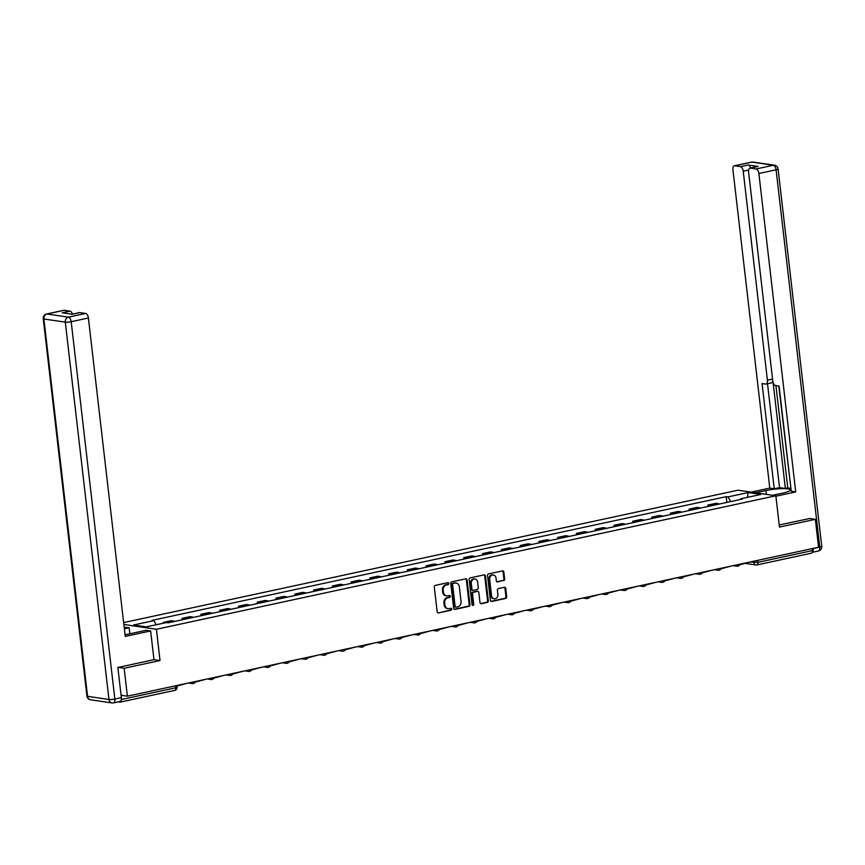 <?xml version="1.0" encoding="UTF-8"?>
<svg xmlns="http://www.w3.org/2000/svg" width="865" height="865" viewBox="0 0 865 865"><rect width="100%" height="100%" fill="white"/><g stroke="black" fill="none" stroke-linecap="round" stroke-linejoin="round"><path stroke-width="1.3" d="M448.816 583.464A0.984 0.833 98.4 0 0 447.875 582.675L435.322 585.389A1.406 1.189 98.4 0 0 434.295 587.021L437.171 611.804A1.406 1.189 98.4 0 0 438.512 612.917L451.065 610.214A0.984 0.833 98.4 0 0 450.838 608.29L449.216 608.636A4.498 3.795 98.4 0 1 448.048 608.679A4.498 3.795 98.4 0 1 444.924 605.046L444.686 602.981A4.498 3.795 98.4 0 1 447.951 597.758L449.584 597.412A0.984 0.833 98.4 0 0 449.357 595.488L447.735 595.834A4.498 3.795 98.4 0 1 446.567 595.877A4.498 3.795 98.4 0 1 443.442 592.244L443.204 590.179A4.498 3.795 98.4 0 1 446.47 584.956L448.102 584.61A0.984 0.833 98.4 0 0 448.816 583.464M446.189 595.801A4.498 3.795 98.4 0 1 445.81 595.758A4.498 3.795 98.4 0 1 442.685 592.136L442.447 590.071A4.498 3.795 98.4 0 1 445.713 584.848L447.346 584.491A0.984 0.833 98.4 0 0 447.724 582.718M438.512 612.917L450.308 610.106A0.984 0.833 98.4 0 0 450.687 608.322M447.67 608.603A4.498 3.795 98.4 0 1 447.292 608.571A4.498 3.795 98.4 0 1 444.167 604.938L443.929 602.873A4.498 3.795 98.4 0 1 447.194 597.65L448.827 597.304A0.984 0.833 98.4 0 0 449.205 595.52M503.614 580.62A1.406 1.189 98.4 0 0 504.641 578.988L503.83 572.035A1.406 1.189 98.4 0 0 502.489 570.911L488.552 573.917A1.406 1.189 98.4 0 0 487.525 575.549L490.39 600.332A1.406 1.189 98.4 0 0 491.731 601.456L505.679 598.45A1.406 1.189 98.4 0 0 506.695 596.818L505.733 588.416A1.406 1.189 98.4 0 0 504.392 587.292L498.424 588.578A1.406 1.189 98.4 0 0 497.397 590.211L497.883 594.374A3.752 3.179 98.4 0 1 494.175 598.775A3.752 3.179 98.4 0 1 491.558 595.736L489.677 579.42A3.752 3.179 98.4 0 1 493.385 575.03A3.752 3.179 98.4 0 1 495.991 578.058L496.305 580.783A1.406 1.189 98.4 0 0 497.645 581.907L502.857 580.501A1.406 1.189 98.4 0 0 503.884 578.869L503.073 571.916A1.406 1.189 98.4 0 0 502.468 570.911M118.224 667.402L124.16 668.277L160.025 660.546L156.414 629.266L775.851 495.775L779.473 527.066L815.338 519.335L818.571 547.242L127.382 696.184L121.068 695.255M124.16 668.277L127.382 696.184M467.089 579.95A1.406 1.189 98.4 0 0 465.748 578.826L451.8 581.831A1.406 1.189 98.4 0 0 450.784 583.464L453.649 608.246A1.406 1.189 98.4 0 0 454.99 609.371L468.927 606.365A1.406 1.189 98.4 0 0 469.954 604.732L467.089 579.95L466.332 579.842A1.406 1.189 98.4 0 0 465.716 578.836M470.182 577.874L484.119 574.868A1.406 1.189 98.4 0 1 485.46 575.993L488.325 600.775A1.406 1.189 98.4 0 1 487.309 602.408L481.34 603.694A1.406 1.189 98.4 0 1 479.999 602.57L478.832 592.514A1.406 1.189 98.4 0 0 477.491 591.401L473.533 592.255A1.406 1.189 98.4 0 0 472.517 593.877L473.728 604.343A0.984 0.833 98.4 0 1 472.074 604.7L469.154 579.507A1.406 1.189 98.4 0 1 470.182 577.874M775.851 495.775L738.029 490.185L123.641 622.584M815.338 519.335L809.402 518.449M812.149 548.626L812.376 550.605A2.865 1.46 77.8 0 1 811.467 553.178A2.865 1.46 77.8 0 1 811.197 553.189M118.246 701.872L120.008 702.131A2.865 1.46 -102.2 0 0 120.289 702.12A2.865 1.46 -102.2 0 0 121.23 699.947M165.55 622.735L163.334 622.4L163.431 623.189M174.589 621.427A6.585 3.352 -102.2 0 0 173.584 621.038L171.281 620.692L163.334 622.4M182.277 619.773L182.115 618.356L184.418 618.702A6.585 3.352 77.8 0 1 185.424 619.102M193.36 617.383A6.585 3.352 -102.2 0 0 192.365 616.983L190.062 616.648L182.115 618.356M201.058 615.729L200.896 614.312L203.199 614.647A6.585 3.352 77.8 0 1 204.194 615.047M212.141 613.339A6.585 3.352 -102.2 0 0 211.147 612.939L208.833 612.604L200.896 614.312M219.829 611.685L219.667 610.268L221.981 610.604A6.585 3.352 77.8 0 1 222.975 611.004M230.923 609.295A6.585 3.352 -102.2 0 0 229.917 608.895L227.614 608.549L219.667 610.268M238.61 607.63L238.448 606.214L240.751 606.56A6.585 3.352 77.8 0 1 241.757 606.96M249.693 605.24A6.585 3.352 -102.2 0 0 248.698 604.851L246.395 604.505L238.448 606.214M257.392 603.586L257.229 602.17L259.532 602.516A6.585 3.352 77.8 0 1 260.527 602.916M268.474 601.197A6.585 3.352 -102.2 0 0 267.48 600.797L265.177 600.461L257.229 602.17M276.173 599.542L276 598.126L278.314 598.461A6.585 3.352 77.8 0 1 279.308 598.861M287.256 597.153A6.585 3.352 -102.2 0 0 286.261 596.753L283.947 596.418L276 598.126M294.943 595.498L294.781 594.082L297.095 594.417A6.585 3.352 77.8 0 1 298.09 594.817M306.037 593.109A6.585 3.352 -102.2 0 0 305.031 592.709L302.728 592.363L294.781 594.082M313.725 591.444L313.562 590.027L315.866 590.373A6.585 3.352 77.8 0 1 316.871 590.773M324.808 589.054A6.585 3.352 -102.2 0 0 323.813 588.665L321.51 588.319L313.562 590.027M332.506 587.4L332.344 585.983L334.647 586.329A6.585 3.352 77.8 0 1 335.642 586.73M343.589 585.01A6.585 3.352 -102.2 0 0 342.594 584.61L340.28 584.275L332.344 585.983M351.287 583.356L351.114 581.94L353.428 582.275A6.585 3.352 77.8 0 1 354.423 582.675M362.37 580.966A6.585 3.352 -102.2 0 0 361.365 580.566L359.062 580.231L351.114 581.94M370.058 579.312L369.896 577.896L372.199 578.231A6.585 3.352 77.8 0 1 373.204 578.631M381.151 576.923A6.585 3.352 -102.2 0 0 380.146 576.523L377.843 576.177L369.896 577.896M388.839 575.257L388.677 573.841L390.98 574.187A6.585 3.352 77.8 0 1 391.975 574.587M399.922 572.868A6.585 3.352 -102.2 0 0 398.927 572.479L396.624 572.133L388.677 573.841M407.62 571.214L407.458 569.797L409.761 570.143A6.585 3.352 77.8 0 1 410.756 570.543M418.703 568.824A6.585 3.352 -102.2 0 0 417.709 568.424L415.395 568.089L407.458 569.797M426.391 567.17L426.229 565.753L428.543 566.088A6.585 3.352 77.8 0 1 429.537 566.488M437.485 564.78A6.585 3.352 -102.2 0 0 436.479 564.38L434.176 564.045L426.229 565.753M445.172 563.126L445.01 561.709L447.313 562.045A6.585 3.352 77.8 0 1 448.319 562.445M456.255 560.736A6.585 3.352 -102.2 0 0 455.26 560.336L452.957 559.99L445.01 561.709M463.954 559.071L463.791 557.655L466.094 558.001A6.585 3.352 77.8 0 1 467.089 558.401M475.036 556.682A6.585 3.352 -102.2 0 0 474.042 556.292L471.728 555.946L463.791 557.655M482.735 555.027L482.562 553.611L484.876 553.957A6.585 3.352 77.8 0 1 485.871 554.357M493.818 552.638A6.585 3.352 -102.2 0 0 492.823 552.238L490.509 551.902L482.562 553.611M501.505 550.983L501.343 549.567L503.646 549.902A6.585 3.352 77.8 0 1 504.652 550.302M512.599 548.594A6.585 3.352 -102.2 0 0 511.593 548.194L509.29 547.859L501.343 549.567M520.287 546.939L520.125 545.523L522.428 545.858A6.585 3.352 77.8 0 1 523.433 546.258M531.37 544.55A6.585 3.352 -102.2 0 0 530.375 544.15L528.072 543.804L520.125 545.523M539.068 542.885L538.906 541.468L541.209 541.814A6.585 3.352 77.8 0 1 542.204 542.214M550.151 540.495A6.585 3.352 -102.2 0 0 549.156 540.106L546.842 539.76L538.906 541.468M557.838 538.841L557.676 537.425L559.99 537.771A6.585 3.352 77.8 0 1 560.985 538.171M568.932 536.451A6.585 3.352 -102.2 0 0 567.927 536.051L565.624 535.716L557.676 537.425M576.62 534.797L576.458 533.381L578.761 533.716A6.585 3.352 77.8 0 1 579.766 534.116M587.703 532.408A6.585 3.352 -102.2 0 0 586.708 532.007L584.405 531.672L576.458 533.381M595.401 530.753L595.239 529.337L597.542 529.672A6.585 3.352 77.8 0 1 598.537 530.072M606.484 528.364A6.585 3.352 -102.2 0 0 605.489 527.964L603.175 527.618L595.239 529.337M614.182 526.699L614.009 525.282L616.323 525.628A6.585 3.352 77.8 0 1 617.318 526.028M625.265 524.309A6.585 3.352 -102.2 0 0 624.271 523.92L621.957 523.574L614.009 525.282M632.953 522.655L632.791 521.238L635.105 521.584A6.585 3.352 77.8 0 1 636.099 521.984M644.047 520.265A6.585 3.352 -102.2 0 0 643.041 519.865L640.738 519.53L632.791 521.238M651.734 518.611L651.572 517.194L653.875 517.529A6.585 3.352 77.8 0 1 654.881 517.93M662.817 516.221A6.585 3.352 -102.2 0 0 661.822 515.821L659.519 515.486L651.572 517.194M670.516 514.567L670.353 513.15L672.656 513.486A6.585 3.352 77.8 0 1 673.651 513.886M681.598 512.177A6.585 3.352 -102.2 0 0 680.604 511.777L678.29 511.431L670.353 513.15M689.286 510.512L689.124 509.096L691.438 509.442A6.585 3.352 77.8 0 1 692.433 509.842M700.38 508.133A6.585 3.352 -102.2 0 0 699.374 507.733L697.071 507.387L689.124 509.096M708.067 506.468L707.905 505.052L710.208 505.398A6.585 3.352 77.8 0 1 711.214 505.798M719.15 504.079A6.585 3.352 -102.2 0 0 718.155 503.679L715.852 503.344L707.905 505.052M730.784 501.581L727.962 496.921L748.182 492.563L760.886 494.445L740.667 498.802L742.44 499.062L168.264 622.8L166.48 622.53L146.261 626.887L133.556 625.017L153.775 620.648L156.251 624.735M727.962 496.921L726.178 496.661L152.002 620.389L153.775 620.648M156.414 629.266L123.857 624.454M160.025 660.546L153.97 659.649L150.64 630.942L125.241 636.413L88.403 317.996L71.19 321.704L114.85 699.039L121.349 697.633L117.856 667.477L153.97 659.692M726.849 502.424L726.178 496.661M740.667 498.802L740.332 499.516M747.414 497.343L748.182 492.563M454.255 609.252L468.17 606.257A1.406 1.189 98.4 0 0 469.198 604.624L466.332 579.842M453.325 583.486A0.984 0.833 98.4 0 0 452.611 584.621L455.131 606.376A0.984 0.833 98.4 0 0 456.071 607.165L457.78 606.798A4.498 3.795 98.4 0 0 461.056 601.575L459.326 586.708A4.498 3.795 98.4 0 0 456.212 583.075A4.498 3.795 98.4 0 0 455.044 583.107L452.568 583.367A0.984 0.833 98.4 0 0 451.854 584.513L452.611 584.621M455.314 607.046A0.984 0.833 98.4 0 1 454.374 606.268L451.854 584.513M455.823 583.042A4.498 3.795 98.4 0 0 455.455 582.956A4.498 3.795 98.4 0 0 454.287 582.999L455.044 583.107M452.568 583.367L454.287 582.999M480.605 603.575L486.552 602.299A1.406 1.189 98.4 0 0 487.568 600.667L484.703 575.885A1.406 1.189 98.4 0 0 484.097 574.879M477.448 591.39A1.406 1.189 98.4 0 0 476.734 591.282L472.777 592.136A1.406 1.189 98.4 0 0 471.76 593.768L472.971 604.235L473.728 604.343M472.387 605.327A0.984 0.833 98.4 0 0 472.971 604.235M477.631 582.091A3.752 3.179 98.4 0 0 475.015 579.053A3.752 3.179 98.4 0 0 471.306 583.453L471.976 589.195A1.406 1.189 98.4 0 0 473.317 590.319L477.275 589.465A1.406 1.189 98.4 0 0 478.291 587.843L477.631 582.091M474.636 579.02A3.752 3.179 98.4 0 0 474.258 578.945A3.752 3.179 98.4 0 0 470.549 583.345L471.306 583.453M472.95 590.33L472.193 590.222A1.406 1.189 98.4 0 1 471.22 589.087L470.549 583.345M496.921 581.788L502.857 580.501M492.996 574.998A3.752 3.179 98.4 0 0 492.628 574.911A3.752 3.179 98.4 0 0 488.92 579.312L489.677 579.42M493.796 598.688A3.752 3.179 98.4 0 1 493.418 598.666A3.752 3.179 98.4 0 1 490.801 595.628L488.92 579.312M491.006 601.337L504.922 598.331A1.406 1.189 98.4 0 0 505.949 596.709L504.976 588.308A1.406 1.189 98.4 0 0 504.36 587.303M186.321 683.491L176.914 686.053M125.047 634.715A16.1 2.606 -6.6 0 0 129.09 633.959L146.185 630.282L150.64 630.942M124.365 628.801L129.166 627.763L124.182 627.212M129.858 633.796L129.166 627.763M64.237 310.286L47.024 313.995A4.293 2.184 -102.2 0 0 46.613 314.006L63.826 310.297A4.293 2.184 77.8 0 1 64.237 310.286L69.989 311.13A4.293 2.184 77.8 0 1 72.411 314.136M71.979 314.233L79.483 312.611A4.293 2.184 77.8 0 1 79.894 312.6L85.646 313.454A4.293 2.184 77.8 0 1 88.403 317.996M69.989 311.13L62.28 312.795L72.195 314.255L79.894 312.6M121.349 697.633A4.293 2.184 77.8 0 1 119.986 701.493L113.488 702.899A4.293 2.184 -102.2 0 0 114.85 699.039A4.293 0.692 173.4 0 1 108.968 699.482L65.308 322.148L43.899 318.98L87.56 696.314L108.968 699.482A4.293 3.633 -81.6 0 0 111.953 702.942A4.293 4.293 0 0 0 113.488 702.899A4.293 2.184 -102.2 0 1 113.066 702.91A4.293 3.633 -81.6 0 1 111.953 702.942L90.544 699.785A4.293 3.633 98.4 0 1 87.56 696.314A4.293 0.692 173.4 0 1 86.911 696.033A4.293 4.293 0 0 0 90.544 699.785M755.556 492.78L765.936 490.542A16.1 2.606 -6.6 0 1 782.057 488.639A16.1 2.606 -6.6 0 1 790.437 489.947A16.1 2.606 -6.6 0 1 782.955 493.061L772.575 495.299M775.905 496.196L795.724 491.925L791.259 491.266L779.095 386.06L775.537 385.541A4.293 2.184 -102.2 0 1 772.78 381L748.593 171.994A4.293 2.184 -102.2 0 1 749.966 168.124L757.664 166.469A4.293 2.184 77.8 0 1 758.086 166.458L748.171 164.988A4.293 2.184 77.8 0 1 750.604 167.994M778.792 386.017L791.032 489.309M775.927 385.595L787.777 487.957L790.632 488.379M787.777 487.957L785.366 488.476L779.538 487.611L774.24 488.757L769.785 488.098L732.936 169.67A4.293 2.184 -102.2 0 1 734.309 165.81A4.293 2.184 -102.2 0 1 734.72 165.799L740.472 166.653L748.171 164.988M751.09 492.12L769.785 488.098M795.724 491.925L758.886 173.508A4.293 2.184 -102.2 0 0 756.129 168.967L750.377 168.113A4.293 2.184 -102.2 0 0 749.966 168.124M748.636 170.027L743.23 171.194L767.406 380.2A4.293 2.184 -102.2 0 1 766.044 384.06A4.293 2.184 -102.2 0 1 765.622 384.071L762.076 383.552L774.24 488.757M743.23 171.194A4.293 2.184 -102.2 0 0 740.472 166.653M809.781 518.513L779.224 524.958M812.278 552.238A4.293 2.184 -102.2 0 0 813.251 548.529L813.241 548.399M773.105 382.535L785.366 488.476M772.726 380.557A4.293 2.184 77.8 0 1 771.342 382.925L766.044 384.06M767.525 383.746L779.538 487.611M205.102 679.447L195.155 682.128M223.884 675.392L213.936 678.084M242.665 671.348L232.717 674.03M261.435 667.304L251.499 669.986M280.217 663.26L270.269 665.942M298.998 659.206L289.051 661.898M317.769 655.162L307.832 657.843M336.55 651.118L326.613 653.799M355.331 647.074L345.384 649.756M374.113 643.019L364.165 645.712M392.883 638.976L382.946 641.657M411.664 634.932L401.717 637.613M430.446 630.888L420.498 633.569M449.216 626.833L439.279 629.525M467.997 622.789L458.061 625.471M486.779 618.745L476.831 621.427M505.56 614.701L495.613 617.383M524.331 610.647L514.394 613.339M543.112 606.603L533.164 609.284M561.893 602.559L551.946 605.24M580.664 598.515L570.727 601.197M599.445 594.46L589.508 597.153M618.226 590.417L608.279 593.098M637.008 586.373L627.06 589.054M655.778 582.329L645.841 585.01M674.559 578.274L664.612 580.966M693.341 574.23L683.393 576.912M712.122 570.186L702.175 572.868M730.893 566.143L720.956 568.824M749.674 562.088L739.726 564.78M749.869 562.045L757.848 562.358L812.376 550.605M753.761 561.212L753.934 562.65A2.865 2.422 -81.6 0 0 755.923 564.964A2.865 2.865 0 0 0 756.94 564.932A2.865 1.46 -102.2 0 0 757.848 562.358L757.621 560.379M699.374 507.733L691.438 509.442M680.604 511.777L672.656 513.486M661.822 515.821L653.875 517.529M643.041 519.865L635.105 521.584M624.271 523.92L616.323 525.628M605.489 527.964L597.542 529.672M586.708 532.007L578.761 533.716M567.927 536.051L559.99 537.771M549.156 540.106L541.209 541.814M530.375 544.15L522.428 545.858M511.593 548.194L503.646 549.902M492.823 552.238L484.876 553.957M474.042 556.292L466.094 558.001M455.26 560.336L447.313 562.045M436.479 564.38L428.543 566.088M417.709 568.424L409.761 570.143M398.927 572.479L390.98 574.187M380.146 576.523L372.199 578.231M361.365 580.566L353.428 582.275M342.594 584.61L334.647 586.329M323.813 588.665L315.866 590.373M305.031 592.709L297.095 594.417M286.261 596.753L278.314 598.461M267.48 600.797L259.532 602.516M248.698 604.851L240.751 606.56M229.917 608.895L221.981 610.604M211.147 612.939L203.199 614.647M192.365 616.983L184.418 618.702M173.584 621.038L166.577 622.541M718.155 503.679L710.208 505.398M192.992 683.523A2.865 2.422 -81.6 0 1 190.722 682.539M211.774 679.479A2.865 2.422 -81.6 0 1 209.503 678.495M230.544 675.435A2.865 2.422 -81.6 0 1 228.274 674.451M249.325 671.391A2.865 2.422 -81.6 0 1 247.055 670.397M268.107 667.337A2.865 2.422 -81.6 0 1 265.836 666.353M286.877 663.293A2.865 2.422 -81.6 0 1 284.617 662.309M305.659 659.249A2.865 2.422 -81.6 0 1 303.388 658.265M324.44 655.205A2.865 2.422 -81.6 0 1 322.169 654.21M343.221 651.15A2.865 2.422 -81.6 0 1 340.951 650.166M361.992 647.107A2.865 2.422 -81.6 0 1 359.721 646.123M380.773 643.063A2.865 2.422 -81.6 0 1 378.502 642.079M399.554 639.019A2.865 2.422 -81.6 0 1 397.284 638.035M418.325 634.964A2.865 2.422 -81.6 0 1 416.065 633.98M437.106 630.92A2.865 2.422 -81.6 0 1 434.836 629.936M455.887 626.876A2.865 2.422 -81.6 0 1 453.617 625.892M474.669 622.832A2.865 2.422 -81.6 0 1 472.398 621.849M493.439 618.778A2.865 2.422 -81.6 0 1 491.169 617.794M512.221 614.734A2.865 2.422 -81.6 0 1 509.95 613.75M531.002 610.69A2.865 2.422 -81.6 0 1 528.731 609.706M549.772 606.646A2.865 2.422 -81.6 0 1 547.513 605.662M568.554 602.591A2.865 2.422 -81.6 0 1 566.283 601.607M587.335 598.548A2.865 2.422 -81.6 0 1 585.064 597.564M606.116 594.504A2.865 2.422 -81.6 0 1 603.846 593.52M624.887 590.46A2.865 2.422 -81.6 0 1 622.627 589.476M643.668 586.405A2.865 2.422 -81.6 0 1 641.398 585.421M662.449 582.361A2.865 2.422 -81.6 0 1 660.179 581.377M681.231 578.317A2.865 2.422 -81.6 0 1 678.96 577.333M700.001 574.274A2.865 2.422 -81.6 0 1 697.731 573.29M718.783 570.219A2.865 2.422 -81.6 0 1 716.512 569.235M737.564 566.175A2.865 2.422 -81.6 0 1 735.293 565.191M121.316 699.526L175.725 687.794L177.055 687.243L176.86 685.534M175.498 685.826L175.725 687.794A2.865 1.46 -102.2 0 1 174.817 690.367A2.865 2.865 0 0 0 177.055 687.243M745.803 563.461L755.923 564.964A2.865 2.422 -81.6 0 0 756.659 564.932A2.865 1.46 -102.2 0 0 756.94 564.932L811.467 553.178M174.535 690.378A2.865 1.46 -102.2 0 0 174.817 690.367L120.289 702.12M445.713 584.848L446.47 584.956M442.447 590.071L443.204 590.179M442.685 592.136L443.442 592.244M448.827 597.304L449.584 597.412M447.194 597.65L447.951 597.758M443.929 602.873L444.686 602.981M444.167 604.938L444.924 605.046M450.308 610.106L451.065 610.214M447.346 584.491L448.102 584.61M469.198 604.624L469.954 604.732M468.17 606.257L468.927 606.365M454.276 609.263L454.99 609.371M454.374 606.268L455.131 606.376M484.703 575.885L485.46 575.993M487.568 600.667L488.325 600.775M486.552 602.299L487.309 602.408M480.626 603.586L481.34 603.694M476.734 591.282L477.491 591.401M472.777 592.136L473.533 592.255M471.76 593.768L472.517 593.877M471.22 589.087L471.976 589.195M496.943 581.799L497.645 581.907M490.801 595.628L491.558 595.736M504.976 588.308L505.733 588.416M505.949 596.709L506.695 596.818M504.922 598.331L505.679 598.45M491.028 601.348L491.731 601.456M503.073 571.916L503.83 572.035M503.884 578.869L504.641 578.988M46.613 314.006A4.293 4.293 0 0 0 43.25 318.698A4.293 0.692 173.4 0 0 43.899 318.98A4.293 3.633 -81.6 0 1 47.024 313.995L68.432 317.163L85.646 313.454M68.432 317.163A4.293 3.633 98.4 0 0 65.308 322.148A4.293 0.692 173.4 0 0 71.19 321.704A4.293 2.184 -102.2 0 0 68.432 317.163M758.086 166.458L750.377 168.113M756.129 168.967L773.342 165.258L751.934 162.09L734.72 165.799M813.251 548.529L819.75 547.134L776.1 169.799L758.886 173.508M767.406 380.2L772.553 379.086M766.379 494.38L765.936 490.542M773.342 165.258A4.293 2.184 77.8 0 1 776.1 169.799A4.293 0.692 173.4 0 0 778.089 168.967A4.293 4.293 0 0 0 774.456 165.215A4.293 3.633 98.4 0 0 773.342 165.258M751.934 162.09A4.293 3.633 -81.6 0 1 753.047 162.058A4.293 4.293 0 0 0 751.512 162.101A4.293 2.184 77.8 0 1 751.934 162.09M778.089 168.967L821.75 546.302A4.293 0.692 173.4 0 1 819.75 547.134A4.293 2.184 77.8 0 1 818.387 550.994L812.246 552.313M188.559 683.004L192.246 683.555A2.865 2.865 0 0 0 195.414 681.534M207.34 678.96L211.028 679.512A2.865 2.865 0 0 0 214.185 677.49M226.111 674.916L229.809 675.457A2.865 2.865 0 0 0 232.966 673.435M244.892 670.872L248.579 671.413A2.865 2.865 0 0 0 251.747 669.391M263.674 666.818L267.361 667.369A2.865 2.865 0 0 0 270.529 665.347M282.444 662.774L286.142 663.325A2.865 2.865 0 0 0 289.299 661.303M301.225 658.73L304.913 659.271A2.865 2.865 0 0 0 308.081 657.249M320.007 654.686L323.694 655.227A2.865 2.865 0 0 0 326.862 653.205M338.788 650.631L342.475 651.183A2.865 2.865 0 0 0 345.632 649.161M357.559 646.587L361.256 647.139A2.865 2.865 0 0 0 364.414 645.117M376.34 642.544L380.027 643.084A2.865 2.865 0 0 0 383.195 641.062M395.121 638.5L398.808 639.04A2.865 2.865 0 0 0 401.976 637.018M413.903 634.445L417.59 634.996A2.865 2.865 0 0 0 420.747 632.975M432.673 630.401L436.36 630.953A2.865 2.865 0 0 0 439.528 628.931M451.454 626.357L455.141 626.898A2.865 2.865 0 0 0 458.309 624.876M470.236 622.313L473.923 622.854A2.865 2.865 0 0 0 477.08 620.832M489.006 618.259L492.704 618.81A2.865 2.865 0 0 0 495.861 616.788M507.787 614.215L511.475 614.766A2.865 2.865 0 0 0 514.643 612.744M526.569 610.171L530.256 610.712A2.865 2.865 0 0 0 533.424 608.69M545.35 606.127L549.037 606.668A2.865 2.865 0 0 0 552.194 604.646M564.121 602.072L567.808 602.624A2.865 2.865 0 0 0 570.976 600.602M582.902 598.029L586.589 598.58A2.865 2.865 0 0 0 589.757 596.558M601.683 593.985L605.37 594.525A2.865 2.865 0 0 0 608.538 592.503M620.454 589.941L624.152 590.481A2.865 2.865 0 0 0 627.309 588.46M639.235 585.886L642.922 586.438A2.865 2.865 0 0 0 646.09 584.416M658.016 581.842L661.703 582.394A2.865 2.865 0 0 0 664.871 580.372M676.798 577.798L680.485 578.339A2.865 2.865 0 0 0 683.642 576.317M695.568 573.755L699.266 574.295A2.865 2.865 0 0 0 702.423 572.273M714.349 569.7L718.037 570.251A2.865 2.865 0 0 0 721.205 568.229M733.131 565.656L736.818 566.207A2.865 2.865 0 0 0 739.986 564.185M445.81 595.758L446.567 595.877M447.292 608.571L448.048 608.679M455.055 607.057L455.812 607.176M455.455 582.956L456.212 583.075M477.102 591.271L477.858 591.39M474.258 578.945L475.015 579.053M492.628 574.911L493.385 575.03M493.418 598.666L494.175 598.775M43.25 318.698L86.911 696.033M774.456 165.215L753.047 162.058M751.512 162.101L734.309 165.81M818.387 550.994A4.293 4.293 0 0 0 821.75 546.302"/></g></svg>
